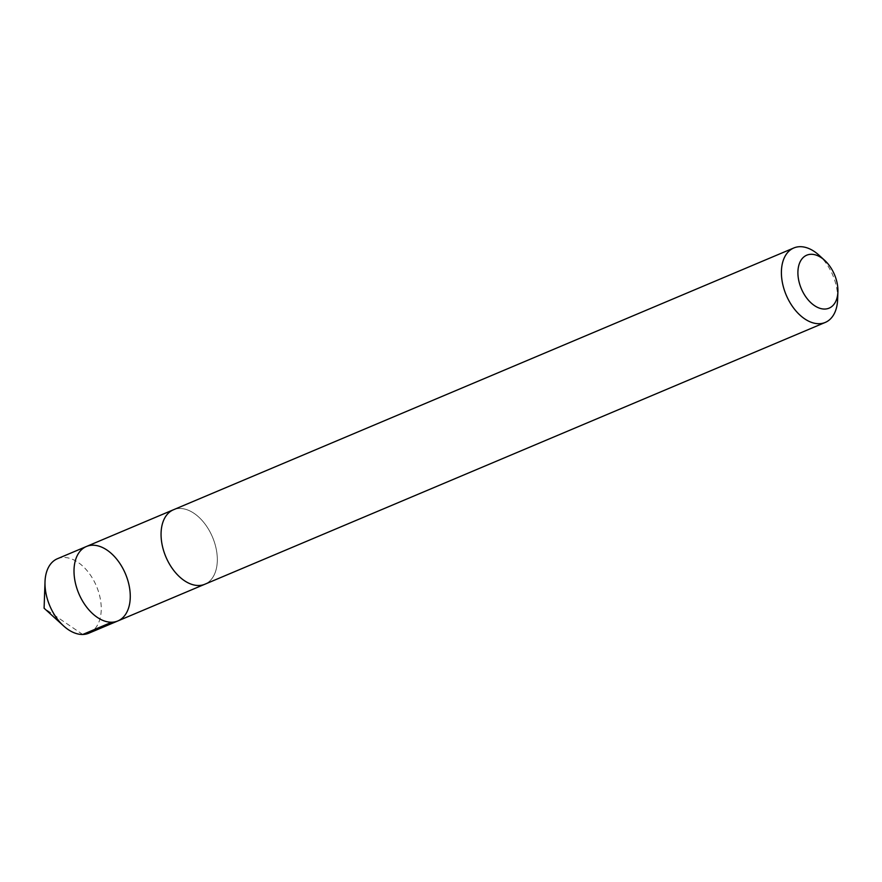 <?xml version="1.0" encoding="UTF-8"?>
<svg xmlns="http://www.w3.org/2000/svg" width="882" height="882" viewBox="0 0 882 882"><rect width="100%" height="100%" fill="white"/><g stroke="black" fill="none" stroke-linecap="round" stroke-linejoin="round"><path stroke-width="0.66" stroke-dasharray="4.41 3.31" d="M88.828 633.199A40.418 25.324 67.1 0 0 96.711 586.751A40.418 25.324 67.1 0 0 58.201 558.427A40.418 25.324 67.1 0 0 57.407 558.736M174.272 509.443A40.407 25.324 67.1 0 0 173.478 509.752A40.407 25.324 67.1 0 0 165.595 556.2A40.407 25.324 67.1 0 0 204.106 584.523A40.407 25.324 67.1 0 0 204.9 584.215A40.407 25.324 67.1 0 0 212.782 537.766A40.407 25.324 67.1 0 0 174.272 509.443M86.425 546.487A40.418 25.324 -112.9 0 1 87.219 546.178A40.418 25.324 -112.9 0 1 125.729 574.502A40.418 25.324 -112.9 0 1 117.846 620.95M204.558 584.358L204.9 584.215A40.418 25.324 67.1 0 0 212.518 537.138A40.418 25.324 67.1 0 0 173.478 509.752L173.137 509.895M837.635 299.428A40.418 25.324 67.1 0 0 818.948 255.152M82.721 634.478L44.1 608.216"/><path stroke-width="1.32" d="M87.219 546.178A40.418 25.324 -112.9 0 1 125.729 574.502A40.418 25.324 -112.9 0 1 117.846 620.95A40.418 25.324 -112.9 0 1 78.807 593.564A40.418 25.324 -112.9 0 1 86.425 546.487A40.418 25.324 -112.9 0 1 87.219 546.178M57.407 558.736A40.418 25.324 67.1 0 0 45.015 581.745A40.418 25.324 67.1 0 0 63.702 626.022A40.418 25.324 67.1 0 0 88.035 633.508A40.418 25.324 67.1 0 0 88.828 633.199L117.846 620.95A40.418 25.324 -112.9 0 1 78.807 593.564A40.418 25.324 -112.9 0 1 86.425 546.487L57.407 558.736M824.604 260.289L818.948 255.152A40.418 25.324 67.1 0 0 793.822 247.963L173.478 509.752A40.418 25.324 67.1 0 0 165.595 556.2A40.418 25.324 67.1 0 0 204.106 584.534A40.418 25.324 67.1 0 0 204.9 584.215L825.243 322.437A40.418 25.324 67.1 0 0 837.635 299.428L837.9 291.788A28.742 18.015 67.1 0 0 824.604 260.289A28.742 18.015 67.1 0 0 798.023 275.548A28.742 18.015 67.1 0 0 828.529 308.369A28.742 18.015 67.1 0 0 837.9 291.788M793.822 247.963A40.418 25.324 67.1 0 0 785.939 294.423A40.418 25.324 67.1 0 0 824.449 322.746A40.418 25.324 67.1 0 0 825.243 322.437M111.738 622.229L82.721 634.478M45.015 581.745L44.1 608.216L63.702 626.022M173.137 509.895L86.425 546.487M204.558 584.358L117.846 620.95"/></g></svg>

